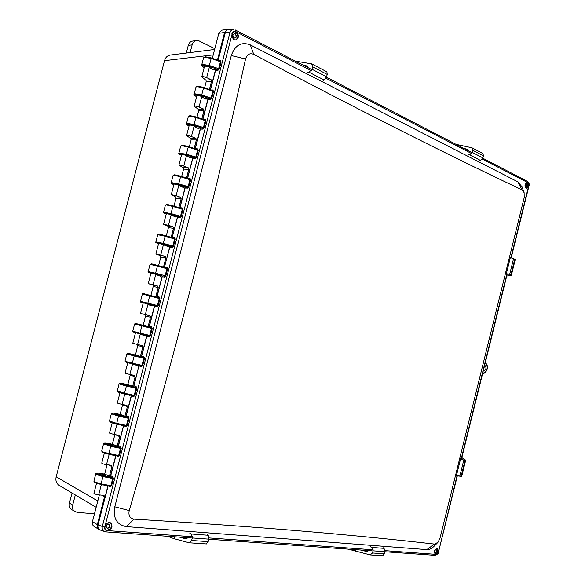 <?xml version="1.0" encoding="UTF-8"?>
<svg xmlns="http://www.w3.org/2000/svg" width="585" height="585" viewBox="0 0 585 585"><rect width="100%" height="100%" fill="white"/><g stroke="black" fill="none" stroke-linecap="round" stroke-linejoin="round"><path stroke-width="0.88" d="M204.626 87.743L206.183 81.724L205.986 80.152L211.105 79.714L211.543 81.278L209.43 89.446M215.002 69.469L214.015 70.134L209.298 67.421L206.651 77.644C204.121 76.65 202.498 76.394 201.774 76.876L206.117 80.401M196.991 117.256L198.659 110.799L198.454 109.256L203.529 109.022L203.968 110.572L201.81 118.901M207.017 98.653L206.059 99.245L201.686 96.825L199.039 107.062C196.494 106.112 194.871 105.834 194.169 106.243L198.578 109.468M189.343 146.828L191.119 139.939L190.907 138.418L195.931 138.389L196.377 139.925L194.176 148.422M199.412 128.013L198.476 128.598L194.066 126.28L191.412 136.539C188.853 135.625 187.237 135.332 186.549 135.661L191.024 138.594M181.672 176.458L183.566 169.131L183.346 167.632L188.319 167.815L188.772 169.328L186.527 177.994M191.8 157.423L190.871 158.001L186.425 155.793L183.77 166.074C181.196 165.204 179.58 164.897 178.915 165.138L183.449 167.778M173.994 206.147L175.997 198.381L175.771 196.911L180.699 197.299L181.153 198.798L178.864 207.631M184.165 186.9L183.251 187.463L178.776 185.372L176.107 195.668L171.266 194.681L175.858 197.021M166.294 235.894L168.414 227.689L168.18 226.241L173.058 226.841L173.518 228.318L171.193 237.32M176.516 216.435L175.617 216.984L171.105 215.002L168.436 225.32L163.603 224.274L168.246 226.322M158.579 265.7L160.816 257.049L160.575 255.63L165.401 256.435L165.869 257.905L163.5 267.067M168.853 246.022L167.961 246.563L163.42 244.691L160.743 255.031L155.924 253.927L160.619 255.682M150.857 295.557L153.204 286.474L152.956 285.078L157.731 286.094L158.199 287.542L155.793 296.873M161.175 275.674L160.297 276.2L155.727 274.438L153.043 284.8L148.232 283.637L152.977 285.1M143.164 325.289L145.577 315.951L145.387 314.65M153.482 305.385L152.619 305.897L148.012 304.244L145.321 314.628L150.045 315.812L150.52 317.245L148.093 326.627M135.486 354.956L137.95 344.602M145.745 335.176L144.926 335.651L140.283 334.115L137.592 344.521L142.345 345.581L142.828 347L140.385 356.44M127.793 384.689L130.338 374.561M137.928 365.106L137.212 365.464L132.539 364.038L129.841 374.466L134.63 375.416L135.12 376.813L132.663 386.305M120.086 414.472L122.638 404.571M130.06 395.087L125.812 394.67L124.78 394.027L122.075 404.469L126.901 405.31L127.391 406.692L124.927 416.235M112.364 444.315L114.872 434.618M122.148 425.119L116.89 424.505L114.294 434.538L119.157 435.262L119.654 436.622L117.168 446.223M104.627 474.216L107.077 464.731M109.183 454.274L106.499 464.658L111.399 465.272L111.896 466.618L109.402 476.27M109.958 454.625L109.446 454.326M101.359 484.519L98.689 494.844L104.035 495.378L104.547 496.716L97.329 524.628C96.839 526.675 97.344 528.27 98.85 529.425L99.808 529.842M102.324 484.826L102.741 484.768M228.698 29.294L221.883 30.157L218.805 33.316L212.333 58.317M99.362 494.917L92.452 521.608C91.969 523.634 92.474 525.228 93.973 526.376L98.85 529.425M114.163 455.21L113.739 455.13M121.746 425.266L120.81 424.856M129.49 395.336L127.384 394.517M137.212 365.464L134.053 364.389M144.926 335.651L141.724 334.722M227.675 29.287L224.589 32.467L217.415 60.182M211.105 79.714L206.651 77.644M203.529 109.022L199.039 107.062M195.931 138.389L191.412 136.539M188.319 167.815L183.77 166.074M180.699 197.299L176.107 195.668M173.058 226.841L168.436 225.32M165.401 256.435L160.743 255.031M157.731 286.094L153.043 284.8M113.995 455.254L110.265 454.764M105.168 485.192L102.463 484.899M96.159 507.305L59.143 485.36C56.357 483.473 55.37 480.629 56.182 476.812L164.517 60.664C165.489 57.425 167.405 55.553 170.272 55.056L214.629 49.469M94.47 513.82L77.066 512.35L71.567 509.593C69.513 508.153 68.803 505.981 69.425 503.085L72.043 493.001M186.293 53.038L188.275 45.396C189.006 42.924 190.439 41.491 192.582 41.089L196.458 40.54L199.302 41.023L214.827 48.679M190.14 52.548L192.136 44.869C192.867 42.383 194.308 40.943 196.458 40.54M74.829 511.626C72.774 510.178 72.057 507.999 72.686 505.089L75.319 494.947M98.689 494.844C95.969 494.442 94.39 493.916 93.951 493.272L96.51 483.371M110.119 454.691L110.719 454.567M106.499 464.658C103.794 464.212 102.207 463.708 101.746 463.144L104.342 453.119M116.89 424.505L118.521 424.396M114.294 434.538L109.534 433.083L112.159 422.933M125.695 394.612L126.316 394.29M122.075 404.469L117.307 403.072L119.962 392.806M133.482 364.667L134.089 364.243M129.841 374.466L125.058 373.128L127.749 362.744M141.256 334.788L141.848 334.254M137.592 344.521L132.802 343.234L135.515 332.733M145.321 314.628L140.524 313.406L143.259 302.847M484.651 365.303L484.914 365.347C486.669 367.746 486.23 369.581 483.612 370.853L483.305 370.736M439.949 538.405L524.211 197.547L524.116 192.597L522.112 189.884C455.101 158.25 371.841 116.883 253.736 54.346C249.78 52.825 247.053 54.368 245.561 58.975C212.523 208.574 173.738 359.11 129.212 510.581C128.254 515.509 129.877 518.368 134.097 519.151C268.259 527.275 360.85 535.677 434.509 544.087L437.909 542.383L439.949 538.405M236.245 32.007C239.272 35.224 239.148 37.857 235.865 39.904C231.843 40.657 230.519 32.109 234.614 31.714L236.245 32.007M234.322 31.773L235.653 32.095C238.6 35.078 238.57 37.696 235.565 39.926M525.791 187.017L525.301 186.432L525.462 184.238C527.268 181.672 527.999 187.785 525.791 187.017M526.288 188.319C528.416 186.447 528.555 184.487 526.712 182.447M435.379 552.745L434.618 551.743L435.408 549.71C437.39 549.893 437.375 550.902 435.379 552.745M434.984 553.966C437.58 552.905 438.304 551.048 437.149 548.394M107.472 528.511C105.315 526.807 105.702 525.293 108.642 523.977C110.799 525.681 110.404 527.195 107.472 528.511M106.039 529.908L107.048 530.171C111.333 528.898 112.495 526.463 110.536 522.866M107.984 485.689L97.9 524.672L97.914 527.1M226.059 30.903L225.093 32.731L217.949 60.379M215.485 69.893L210.344 89.768M207.916 99.187L202.732 119.223M200.326 128.532L195.105 148.729M192.721 157.943L187.463 178.293M185.101 187.405L179.8 207.909M177.474 216.925L172.129 237.59M169.826 246.504L164.458 267.25M162.162 276.142L156.787 296.931M154.484 305.845L149.095 326.664M146.791 335.6L141.394 356.462M139.076 365.413L133.673 386.319M131.34 395.358L125.936 416.235M123.567 425.405L118.192 446.209M115.786 455.518L110.426 476.241M210.52 89.834L215.529 70.463L215.09 69.498L212.501 69.418M202.907 119.281L207.96 99.75L207.514 98.799L204.779 98.675M195.273 148.78L200.37 129.095L199.924 128.159L196.977 127.969M187.609 178.337L192.765 158.498L192.319 157.577L187.77 156.765M179.909 207.946L185.152 187.96L184.699 187.046L180.158 186.191M172.158 237.598L177.518 217.481L177.058 216.582L172.524 215.675M164.356 267.308L169.869 247.053L169.409 246.168L164.882 245.217M156.473 297.034L157.094 296.485L162.213 276.69L161.745 275.82L157.226 274.811M146.594 335.38L146.842 336.134L149.138 336.719L150.418 335.578L152.239 328.551L151.676 326.898L150.923 327.461L136.29 323.637L148.575 326.752L149.409 326.218L154.535 306.386L154.074 305.524L141.775 302.46L156.458 306.043L157.423 305.538L159.237 298.518L158.637 297.626L143.99 293.743L142.338 294.153L140.473 301.355L141.351 301.604L147.844 303.14L149.694 295.988L143.245 294.284M146.842 336.134L141.702 356.009L140.868 356.558L137.885 355.592L139.969 356.331M131.391 395.365L131.413 395.818L133.673 396.564L134.938 395.489L136.758 388.425L136.217 386.707L135.457 387.299L120.759 383.584L133.146 386.422L133.987 385.859L139.047 365.354M131.413 395.818L126.25 415.767L125.409 416.344L122.462 415.211L124.503 416.125M115.947 455.547L118.141 456.651L119.391 455.635L121.227 448.549L120.7 446.75L119.925 447.379L110.85 445.529L105.176 443.774L107.048 444.037C110.038 445.134 112.115 445.536 113.293 445.236L112.868 444.856L114.726 445.112L117.651 446.333L118.506 445.733L123.691 425.427M115.918 455.73L110.74 475.759L109.885 476.373L106.975 475.071L108.978 476.161M192.436 536.745L106.762 530.551L105.644 531.889L104.444 531.626C102.58 530.807 101.87 529.096 102.309 526.5L98.039 524.891L108.166 485.718M98.039 524.891C97.52 527.304 98.229 529.001 100.152 529.995L105.644 531.889L192.085 538.039M367.014 550.485L368.133 550.953M225.342 32.511L229.883 32.76C230.622 30.588 231.879 29.506 233.656 29.528L229.079 29.294C227.17 29.389 225.927 30.464 225.342 32.511L218.117 60.445M108.152 485.777L110.353 486.778L111.596 485.799L113.431 478.691L112.912 476.863L112.137 477.506L109.885 476.373M123.676 425.741L125.914 426.575L127.172 425.529L129 418.458L128.466 416.703L127.698 417.31L125.409 416.344M139.135 365.947L141.409 366.612L142.681 365.501L144.502 358.459L143.954 356.777L143.201 357.347L140.868 356.558M154.535 306.386L156.853 306.884L158.14 305.714L159.954 298.694L159.383 297.085L158.637 297.626L149.738 295.264L149.694 295.988L159.954 298.694M162.213 276.69L164.546 277.107L165.84 275.908L167.646 268.903L167.076 267.33L166.359 267.864L157.482 265.393L157.431 266.087L150.045 264.405L148.18 271.594L155.588 273.232L157.431 266.087L166.937 268.734L166.359 267.864L157.475 265.393L151.683 263.908L150.974 264.442M169.869 247.053L172.224 247.389L173.526 246.161L175.332 239.17L174.747 237.634L174.067 238.153L165.197 235.572L165.153 236.252L157.731 234.717L155.873 241.89L163.31 243.382L165.153 236.252L174.623 239.002L174.074 238.153L165.197 235.572L159.354 234.132L158.689 234.658M177.518 217.481L179.895 217.73L181.196 216.472L183.003 209.496L182.41 207.989L181.76 208.509L167.017 204.421L165.409 205.079L163.559 212.238L171.017 213.591L172.86 206.476L166.389 204.933M185.152 187.96L187.544 188.129L188.86 186.842L190.659 179.88L190.059 178.41L189.438 178.915L180.611 176.129M192.765 158.498L195.178 158.593L196.502 157.27L198.293 150.323L197.686 148.89L196.962 149.351L188.29 146.491M200.37 129.095L202.798 129.109L204.128 127.757L205.92 120.824L205.306 119.42L204.743 119.91L195.953 116.92M207.96 99.75L210.403 99.677L211.741 98.302L213.525 91.377L212.903 90.017L212.187 90.441L203.595 87.399L203.536 87.947L197.035 86.624L195.968 87.136L194.125 94.236L195.163 93.841L201.708 95.011L203.536 87.947L212.816 91.231L212.362 90.485L203.573 87.37L197.547 86.149L197.035 86.624M215.529 70.463L217.993 70.31L219.338 68.906L221.123 61.995L220.486 60.664L219.784 61.074L211.229 57.937M232.282 33.352L229.883 32.76L102.309 526.5L104.737 527.122L232.282 33.352C232.925 31.539 234.037 30.932 235.616 31.539L235.331 29.996L311.798 69.615M132.247 386.195L130.067 385.339C126.631 384.169 117.051 382.356 120.759 383.584L119.962 384.169L119.121 383.753L117.249 390.999L124.532 393.23L126.397 386.034L119.962 384.169M147.676 326.518L145.57 325.867M151.01 304.851L153.168 305.304M166.498 245.685L168.517 245.941M174.191 216.172L176.173 216.348M197.174 127.969L199.039 127.918M217.993 70.31L217.642 69.359L218.622 68.759L220.406 61.856L219.975 61.125L211.207 57.9L211.17 58.463L204.655 57.191L203.565 57.791L201.73 64.876L202.79 64.394L209.342 65.505L211.17 58.463L221.123 61.995M215.09 69.498L217.642 69.359L208.991 66.324L209.342 65.505L219.338 68.906M210.403 99.677L210.044 98.741L211.024 98.156L212.816 91.231L213.525 91.377M207.514 98.799L210.044 98.741L201.357 95.808L201.708 95.011L211.741 98.302M202.798 129.109L202.439 128.181L203.412 127.603L205.203 120.671L204.735 119.903L195.931 116.898L195.887 117.49L189.394 116.115L188.348 116.532L186.505 123.647L187.522 123.347L194.059 124.568L195.887 117.49L205.92 120.824M199.924 128.159L202.439 128.181L193.715 125.351L194.059 124.568L204.128 127.757M198.293 150.323L197.086 149.38L188.268 146.477L182.293 145.168L180.721 145.994L178.871 153.124L186.396 154.184L188.231 147.098L181.745 145.665M195.178 158.593L194.812 157.679L195.785 157.116L197.584 150.169L188.231 147.098L188.268 146.477L182.323 145.168M192.319 157.577L194.812 157.679L186.052 154.945L186.396 154.184L196.502 157.27M190.659 179.88L189.445 178.915L174.659 174.761L173.072 175.507L171.222 182.652L178.718 183.858L180.553 176.758L174.074 175.266M187.544 188.129L187.171 187.229L188.143 186.681L189.942 179.719L180.553 176.758L180.597 176.122L174.696 174.761M184.699 187.046L187.171 187.229L178.381 184.604L178.718 183.858L188.86 186.842M179.895 217.73L179.515 216.845L180.487 216.311L182.293 209.335L181.752 208.501L172.904 205.818L172.86 206.476L183.003 209.496M177.058 216.582L179.515 216.845L170.688 214.315L171.017 213.591L181.196 216.472M172.224 247.389L171.844 246.519L172.816 245.992L174.623 239.002L175.332 239.17M169.409 246.168L171.844 246.519L162.981 244.091L163.31 243.382L173.526 246.161M164.546 277.107L164.158 276.252L165.131 275.732L166.937 268.734L167.646 268.903M161.745 275.82L155.266 273.919L155.588 273.232L165.84 275.908M156.853 306.884L156.458 306.043L154.945 305.714M152.239 328.551L150.923 327.461L148.882 326.839M149.138 336.719L148.751 335.892L149.709 335.395L151.522 328.368L134.616 323.966L132.744 331.183L140.086 333.114L141.994 325.194M144.502 358.459L143.201 357.347L128.532 353.581L137.775 355.563L128.532 353.581L127.735 354.152L126.879 353.83L125 361.062L125.834 361.501L132.32 363.139L134.177 355.958L127.735 354.152M141.409 366.612L141.051 365.808L141.972 365.318L143.793 358.269L134.177 355.958L134.228 355.19M141.014 365.793L132.013 363.775L141.014 365.793M136.758 388.425L133.146 386.422M133.673 396.564L133.329 395.782L134.228 395.292L136.049 388.235L126.397 386.034L126.455 385.244M133.27 395.76L124.239 393.844L133.27 395.76M129 418.458L127.698 417.31L118.66 415.357L114.835 413.953C117.834 414.999 119.91 415.423 121.051 415.24L122.557 415.24M125.914 426.575L125.592 425.814L126.462 425.332L128.29 418.26L118.594 416.162L111.355 413.741L109.475 421.003L116.729 423.379L118.66 415.357M125.504 425.792L116.444 423.979L125.504 425.792M121.227 448.549L117.651 446.333M118.141 456.651L117.848 455.905L118.682 455.43L120.517 448.344L110.777 446.362L103.574 443.781L101.688 451.064L102.448 451.781L108.912 453.587L110.85 445.529M108.656 454.172L117.841 455.905L108.634 454.172L108.912 453.587L119.391 455.635M113.431 478.691L112.137 477.506L103.026 475.759L97.351 473.96L99.245 474.179C102.221 475.334 104.313 475.707 105.519 475.291L105.103 474.852L106.872 475.02C103.545 473.367 93.761 472.249 97.351 473.96L96.54 474.589L95.772 473.887L93.885 481.184L94.624 481.996L101.073 483.861L102.953 476.614L96.54 474.589M110.353 486.778L110.068 486.055L110.887 485.587L112.722 478.486L102.953 476.614L103.026 475.759M100.832 484.417L110.068 486.055L100.81 484.424L94.887 482.72L100.81 484.424L101.073 483.861L111.596 485.799M435.342 549.768L436.169 549.571C436.929 550.785 436.622 551.743 435.262 552.445L434.611 551.648M108.415 524.189L109.029 524.387C110.17 526.156 109.629 527.399 107.399 528.116L106.777 527.919C105.644 526.134 106.192 524.899 108.415 524.189M234.987 34.018C236.501 35.619 236.435 36.935 234.797 37.966L234 37.82C232.486 36.219 232.545 34.903 234.175 33.871L234.987 34.018M525.418 184.319L526.368 183.939C527.217 185.182 527.063 186.154 525.908 186.856L525.272 186.352M210.651 68.54L210.797 68.357C210.03 67.136 208.063 66.405 204.896 66.163L203.185 65.352L208.991 66.324M203.127 97.402L203.214 97.673C202.417 96.554 200.443 95.852 197.284 95.552L195.558 94.785L201.357 95.808M195.419 127.201L195.617 127.04C194.79 126.038 192.801 125.358 189.657 125.007L187.924 124.276L193.715 125.351M187.814 156.597L188.004 156.466C187.149 155.573 185.152 154.923 182.015 154.513L180.268 153.826L186.052 154.945M180.187 186.052L180.377 185.95C179.485 185.174 177.482 184.546 174.359 184.078L172.597 183.441L178.381 184.604M172.553 215.565L172.736 215.492C171.815 214.827 169.804 214.227 166.688 213.708L170.688 214.315M164.904 245.137L157.219 242.833L162.981 244.091M157.241 274.767L149.504 272.617L155.266 273.919M133.599 331.519L133.98 332.353L139.778 333.764L148.751 335.892L139.778 333.764L140.086 333.114L150.418 335.578M125.834 361.501L126.184 362.305L132.013 363.775L132.32 363.139L142.681 365.501M118.053 391.533L118.375 392.316L124.225 393.844L124.532 393.23L134.938 395.489M110.258 421.624L110.58 422.399L116.444 423.979L116.729 423.379L127.172 425.529M102.894 452.571L108.62 454.165L102.894 452.571M107.545 530.478L106.28 530.076C102.55 528.006 107.282 520.628 110.799 523.005C113.088 526.544 112.006 529.037 107.545 530.478M437.083 548.386L437.448 548.474C438.94 551.304 438.209 553.191 435.255 554.127C433.741 551.692 434.355 549.776 437.083 548.386M526.105 188.246C524.409 185.774 524.716 183.829 527.019 182.418C529.242 184.502 529.096 186.491 526.588 188.377L526.105 188.246M522.01 186.827L517.842 181.84L250.329 44.899C241.378 41.528 235.031 45.067 231.287 55.538L114.792 506.8C112.92 518.164 116.729 524.767 126.236 526.617L426.809 549.615C429.068 549.746 431.32 548.803 433.565 546.792L433.639 546.719M181.869 186.717L180.926 186.622M189.533 157.314L189.087 157.306M194.125 94.251L194.125 94.236C193.408 94.434 194.249 95.267 196.633 96.73M201.73 64.891L201.73 64.876C201.554 65.864 202.381 66.741 204.194 67.524M234.102 38.083C232.223 35.466 232.603 34.003 235.236 33.703C237.115 36.314 236.735 37.776 234.102 38.083M205.138 56.723L211.207 57.9L205.138 56.723L204.655 57.191M202.79 64.394L203.185 65.352C201.664 65.586 202.008 66.302 204.202 67.494M204.896 66.163L204.414 66.697M196.816 96.006L197.284 95.552M195.163 93.841L195.558 94.785C194.059 94.945 194.417 95.589 196.64 96.708M189.211 125.38L189.657 125.007M189.942 115.625L195.931 116.898L189.942 115.625L189.394 116.115M187.522 123.347L187.924 124.276C186.439 124.364 186.82 124.927 189.057 125.972M181.591 154.806L182.015 154.513M179.866 152.912L180.268 153.826C178.805 153.833 179.207 154.323 181.467 155.303C179.244 154.338 178.381 153.606 178.871 153.124M173.957 184.297L174.359 184.078M172.187 182.535L172.597 183.441C171.156 183.368 171.573 183.785 173.855 184.684C171.442 183.712 170.564 183.032 171.222 182.652M166.308 213.839L166.688 213.708M164.502 212.216L164.919 213.108C163.493 212.955 163.932 213.298 166.235 214.125M156.802 241.949L157.219 242.833C155.807 242.607 156.268 242.87 158.593 243.623C156.129 242.936 155.222 242.358 155.873 241.89M149.08 271.747L149.504 272.617L150.937 273.18C148.407 272.603 147.486 272.069 148.18 271.594M141.351 301.604L141.775 302.46M143.764 325.435L138.111 324.075M135.501 324.185L136.29 323.637L145.46 325.845L135.544 323.454L134.616 323.966M136.064 355.197L130.367 353.976M128.349 385.025L122.609 383.935M120.62 414.911L114.835 413.953M112.174 414.246L112.978 413.646C109.3 412.264 118.945 413.844 122.353 415.174M112.868 444.856C109.856 443.883 107.772 443.503 106.616 443.715L107.048 444.037M104.364 444.388L105.176 443.774C101.534 442.223 111.252 443.576 114.616 445.068M102.448 451.781L102.741 452.527M105.103 474.852C102.104 473.828 100.013 473.477 98.828 473.806L99.245 474.179M94.624 481.996L94.887 482.72M323.205 80.386L324.236 80.05L326.569 76.825L327.234 74.434L326.905 71.853L311.695 63.889L312.58 66.8L311.966 69.257L309.048 72.233L307.578 72.364M295.374 61.103L311.695 63.889M307.571 67.429L307.154 65.973L303.469 65.301M479.51 160.663L480.607 160.487L482.91 157.906L483.466 155.866L482.925 153.533L471.919 147.771L472.863 150.345L472.351 152.436L469.616 154.835L468.19 154.857M455.956 144.32L471.919 147.771M468.037 150.579L467.583 149.292L463.993 148.48M167.442 536.284L174.096 538.705L189.196 542.792L191.624 540.496L192.289 537.973L191.112 533.988L189.84 533.242M207.448 534.566L208.238 535.26L208.772 539.151L208.194 541.637L206.271 543.904M187.368 537.703L186.205 538.939L179.529 537.147M174.096 538.705L174.44 536.789M348.199 549.147L370.217 554.916L372.491 552.986L373.033 550.843L371.716 547.436L370.444 546.792M383.131 547.743L384.053 548.357L384.901 551.692L384.418 553.805L382.67 555.75L370.217 554.916M368.257 550.573L367.131 551.611L360.521 550.024M355.256 551.297L355.512 549.666M455.656 475.349L461.704 476.365L457.316 475.89M461.836 457.616L465.697 460.19L463.795 460.073L459.839 458.516M505.477 273.875L509.681 274.343L511.363 275.294L506.698 276.069M511.363 275.294L515.297 259.338L509.564 257.261M206.183 81.724L211.543 81.278M198.659 110.799L203.968 110.572M191.119 139.939L196.377 139.925M183.566 169.131L188.772 169.328M175.997 198.381L181.153 198.798M168.414 227.689L173.518 228.318M160.816 257.049L165.869 257.905M153.204 286.474L158.199 287.542M145.577 315.951L150.52 317.245M137.936 345.486L142.828 347M130.279 375.08L135.12 376.813M122.601 404.732L127.391 406.692M115.508 434.714L119.654 436.622M108.591 464.921L111.896 466.618M101.805 495.159L104.547 496.716M92.452 521.608L97.329 524.628M212.691 69.513L214.534 69.33M218.805 33.316L224.589 32.467M164.517 60.664L213.225 54.873M56.182 476.812L97.79 500.987M192.136 44.869L188.275 45.396M72.686 505.089L69.425 503.085M104.437 475.495L99.779 474.435M111.947 445.339L107.896 444.395M118.945 415.123L116.532 414.553M485.316 362.59L486.603 364.609C487.795 367.724 487.159 370.312 484.68 372.382L482.632 373.449M112.912 476.863L110.74 475.759M120.7 446.75L118.506 445.733M128.466 416.703L126.25 415.767M136.217 386.707L133.987 385.859M143.954 356.777L141.702 356.009M151.676 326.898L149.409 326.218M159.383 297.085L157.094 296.485M167.076 267.33L164.765 266.811M174.747 237.634L172.421 237.196M182.41 207.989L180.063 207.638M190.059 178.41L187.69 178.14M197.686 148.89L195.302 148.692M205.306 119.42L203.017 119.318M212.903 90.017L210.966 89.988M220.486 60.664L218.819 60.701M158.14 305.714L147.844 303.14L147.53 303.812M235.616 31.539L311.33 70.683M325.984 78.258L471.781 153.628M482.376 159.113L527.904 182.644L527.48 181.387C529.132 182.937 529.63 184.451 528.972 185.935L511.21 257.81M527.904 182.644L528.972 185.935M528.723 185.694L510.924 257.714M506.939 273.839L461.134 459.188M457.09 475.539L438.501 552.021C438.772 553.227 437.587 554.324 434.947 555.319L434.765 555.282M486.603 364.609L485.462 362.005M484.68 372.382L484.395 373.076C487.407 370.641 488.168 367.592 486.683 363.921M438.18 552.079L434.947 555.319L384.886 551.757M436.022 554.346L385.01 550.66M373.12 549.798L208.94 537.937M106.762 530.551C105.081 530.237 104.408 529.096 104.737 527.122M114.799 445.126L106.726 443.174C104.145 442.984 103.092 443.196 103.574 443.788M122.499 415.218L113.673 413.171C111.757 413.068 110.982 413.259 111.355 413.741M126.236 526.617L134.097 519.151M426.809 549.615L434.509 544.087M517.842 181.84L522.112 189.884M250.329 44.899L253.736 54.346M231.287 55.538L245.561 58.975M114.792 506.8L129.212 510.581M327.234 74.434L312.58 66.8M326.569 76.825L311.966 69.257M324.236 80.05L309.048 72.233M307.344 66.112L306.928 65.893M483.466 155.866L472.863 150.345M482.91 157.906L472.351 152.436M480.607 160.487L469.616 154.835M467.773 149.431L467.364 149.212M208.194 541.637L191.624 540.496M208.772 539.151L192.289 537.973M208.238 535.26L191.112 533.988M384.418 553.805L372.491 552.986M384.901 551.692L373.033 550.843M384.053 548.357L371.716 547.436M461.148 476.227L465.09 460.271M459.868 475.978L463.795 460.073M456.475 475.451L460.563 458.911M510.88 274.862L514.771 259.118M509.681 274.343L513.557 258.65M506.303 273.846L510.339 257.517M364.667 550.317L366.576 551.194M185.365 537.564L187.054 538.507M99.706 474.406L104.525 475.503M107.852 444.373L112.006 445.346M149.57 304.412L149.402 305.063M150.974 273.056L148.232 283.637M157.263 274.665L157.102 275.294M158.667 243.338L155.924 253.927M164.948 244.976L164.787 245.576M166.352 213.671L163.603 224.274M172.612 215.346L172.465 215.923M174.016 184.07L171.266 194.681M180.26 185.767L180.121 186.33M181.664 154.52L178.915 165.138M187.902 156.254L187.763 156.787M189.306 125.036L186.549 135.661M195.522 126.799L195.39 127.303M196.926 95.604L194.169 106.243M204.531 66.229L201.774 76.876M210.717 68.057L210.6 68.518M326.445 77.205L471.247 152.239M482.808 158.235L527.48 181.387M507.246 273.86L461.411 459.32M457.397 475.576L438.501 552.021M482.479 374.071L484.395 373.076M371.767 550.821L208.757 539.224M95.772 473.894C95.574 472.687 101.498 472.775 107.026 475.064L107.135 475.115M114.879 445.163L116.883 446.15M119.121 383.76C118.433 382.517 122.594 383.314 130.133 385.354L130.243 385.391M126.879 353.83L128.203 353.34L137.914 355.6M160.882 275.601L158.725 275.242M181.694 186.732L180.977 186.637M183.931 186.842L181.723 186.732M191.573 157.372L189.35 157.35M206.827 98.602L204.889 98.726M214.424 69.301L212.626 69.483M197.547 86.149L203.573 87.37M167.047 204.421L172.904 205.818M159.391 234.139L165.197 235.572M151.72 263.915L157.475 265.393M144.027 293.75L149.738 295.264M134.016 332.36L139.778 333.764M126.221 362.312L132.013 363.775M118.411 392.323L124.239 393.844M110.58 422.399L116.444 423.979M94.858 482.705L93.878 481.199M102.711 452.512L101.688 451.079M110.55 422.385L109.475 421.01M118.375 392.316L117.241 391.007M126.184 362.305L125 361.069M133.98 332.353L132.744 331.183M141.767 302.46C140.7 302.335 140.268 301.97 140.473 301.355M142.338 294.153C142.469 293.546 143.018 293.407 143.99 293.743M150.045 264.405L151.683 263.908M157.738 234.709L159.354 234.132M163.559 212.238C162.754 212.538 163.646 213.167 166.235 214.132M165.416 205.072L167.017 204.421M173.072 175.5L174.659 174.761M180.721 145.979L182.286 145.168M186.505 123.647C185.876 124.035 186.725 124.81 189.057 125.987M188.355 116.517L189.913 115.625M195.975 87.114L197.518 86.149M203.573 57.776L205.116 56.73M437.909 542.383L433.565 546.792M524.116 192.597L521.974 186.739M206.483 543.948L189.196 542.792M461.704 476.365L465.697 460.19"/></g></svg>
